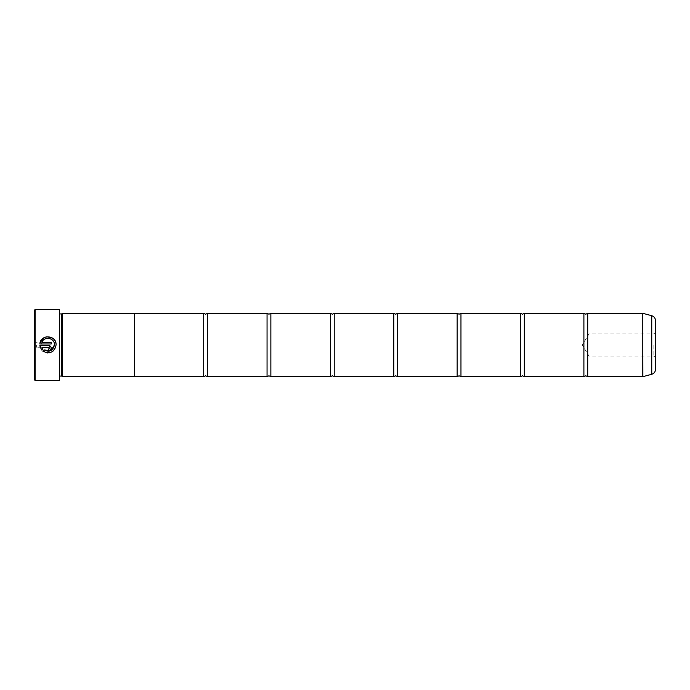 <?xml version="1.0" encoding="UTF-8"?>
<svg xmlns="http://www.w3.org/2000/svg" width="690" height="690" viewBox="0 0 690 690"><rect width="100%" height="100%" fill="white"/><g stroke="black" fill="none" stroke-linecap="round" stroke-linejoin="round"><path stroke-width="0.52" stroke-dasharray="3.45 2.59" d="M587.699 376.68L587.699 313.32M524.331 376.68L524.331 313.32M460.963 376.68L460.963 313.32M397.595 376.68L397.595 313.32M334.227 376.68L334.227 313.32M270.86 376.68L270.86 313.32M207.492 376.68L207.492 313.32M56.08 345L55.709 347.234M53.242 350.977L50.284 352.59M49.163 352.849L48.041 352.935M46.929 352.875L42.797 351.098L43.953 349.942M54.458 344.802C54.855 337.893 44.126 335.814 41.909 342.361L51.198 342.361L51.198 343.982L39.848 343.982L40.106 342.611M45.307 337.099L46.808 336.737M52.733 338.221L55.502 341.783M55.933 343.258L56.08 344.802M48.757 350.494L48.757 348.864L49.568 348.053L48.757 347.243L41.909 347.243M34.5 310.146L34.5 379.854M35.13 380.483L35.13 309.517M655.5 369.4L655.5 320.6M653.887 345L653.887 356.092L653.887 345M588.967 345L588.967 356.092L588.967 345M36.398 345L36.398 347.277L36.398 345M40.839 345L40.839 347.277L40.839 345M59.849 380.104L59.849 309.896M59.469 309.517L59.469 380.483M61.746 376.067L61.746 313.933M62.385 376.706L62.385 313.295M59.211 345L59.211 377.085L59.211 345M583.895 376.68L583.895 313.32M134.619 313.295L134.619 376.706M520.527 376.68L520.527 313.32M457.159 376.68L457.159 313.32M393.792 376.68L393.792 313.32M330.424 376.68L330.424 313.32M267.056 376.68L267.056 313.32M203.688 376.68L203.688 313.32M34.5 345L34.5 340.817L34.5 345M42.797 348.795L41.642 349.951L40.425 347.915M51.198 348.053L50.12 350.08M49.697 350.304L49.24 350.451M39.848 345.612L48.757 345.612M642.778 313.32L642.778 376.68M642.873 376.671L642.873 313.329M59.849 345L59.849 313.933L59.849 345M651.74 315.71L651.74 374.291M655.5 332.295L653.887 333.908L588.967 333.908L582.3 345L588.967 356.092L653.887 356.092L655.5 357.705M34.5 340.817L36.398 342.723L40.839 342.723L42.211 345L40.839 347.277L36.398 347.277L34.5 349.183M59.849 376.067L59.211 376.706M59.211 377.085L59.849 377.715M59.211 312.915L59.849 312.285M59.849 313.933L59.211 313.295"/><path stroke-width="1.03" d="M587.699 376.68L642.778 376.68L642.778 313.32L587.699 313.32L587.699 376.68L585.793 375.8L583.895 376.68L524.331 376.68L522.425 375.8L520.527 376.68L460.963 376.68L459.057 375.8L457.159 376.68L397.595 376.68L395.698 375.8L393.792 376.68L334.227 376.68L332.33 375.8L330.424 376.68L270.86 376.68L268.962 375.8L267.056 376.68L207.492 376.68L205.594 375.8L203.688 376.68L134.619 376.68L134.619 313.295L62.385 313.295L62.385 376.706L134.619 376.706M583.895 376.68L583.895 313.32L524.331 313.32L524.331 376.68M520.527 376.68L520.527 313.32L460.963 313.32L460.963 376.68M457.159 376.68L457.159 313.32L397.595 313.32L397.595 376.68M393.792 376.68L393.792 313.32L334.227 313.32L334.227 376.68M330.424 376.68L330.424 313.32L270.86 313.32L270.86 376.68M267.056 376.68L267.056 313.32L207.492 313.32L207.492 376.68M55.709 347.234L53.242 350.977M50.284 352.59L49.163 352.849M48.041 352.935L46.929 352.875M43.953 349.942L50.836 350.632L54.45 345C52.949 350.874 49.447 352.521 43.953 349.942L42.797 351.098C49.723 354.505 54.156 352.469 56.08 345L56.08 344.802C56.606 334.814 40.331 334.003 39.848 343.982L51.198 343.982L51.198 342.361L41.909 342.361C44.117 335.814 54.855 337.884 54.458 344.802M40.106 342.611L43.893 337.738L45.307 337.099M46.808 336.737L52.733 338.221M55.502 341.783L55.933 343.258M48.757 345.612L39.848 345.612L41.642 349.951L42.797 348.795L41.909 347.243L48.757 347.243L49.568 348.053L48.757 348.864L48.757 350.494C50.241 350.348 51.06 349.537 51.198 348.053C51.06 346.57 50.241 345.759 48.757 345.612L51.017 347.122L51.198 348.053M35.13 380.483L34.5 379.854L34.5 310.146L35.13 309.517L35.13 380.483L59.469 380.483L59.469 309.517L35.13 309.517M59.469 309.517L59.469 380.483M59.849 313.933L61.746 313.933L61.746 376.067L62.385 376.706M655.5 320.6L655.5 369.4C655.353 371.876 654.094 373.506 651.74 374.291L651.74 315.71C654.094 316.494 655.353 318.125 655.5 320.6M134.619 313.32L203.688 313.32L203.688 376.68M40.425 347.915L39.848 345.612M49.24 350.451L48.757 350.494M41.909 347.243L42.797 348.795M49.568 348.053L48.757 347.243M642.778 313.32L642.873 376.671L651.74 374.291M587.699 313.32L585.793 314.2L583.895 313.32M524.331 313.32L522.425 314.2L520.527 313.32M460.963 313.32L459.057 314.2L457.159 313.32M397.595 313.32L395.698 314.2L393.792 313.32M334.227 313.32L332.33 314.2L330.424 313.32M270.86 313.32L268.962 314.2L267.056 313.32M207.492 313.32L205.594 314.2L203.688 313.32M61.746 313.933L62.385 313.295M651.74 315.71L642.873 313.329M59.849 376.067L61.746 376.067"/></g></svg>
